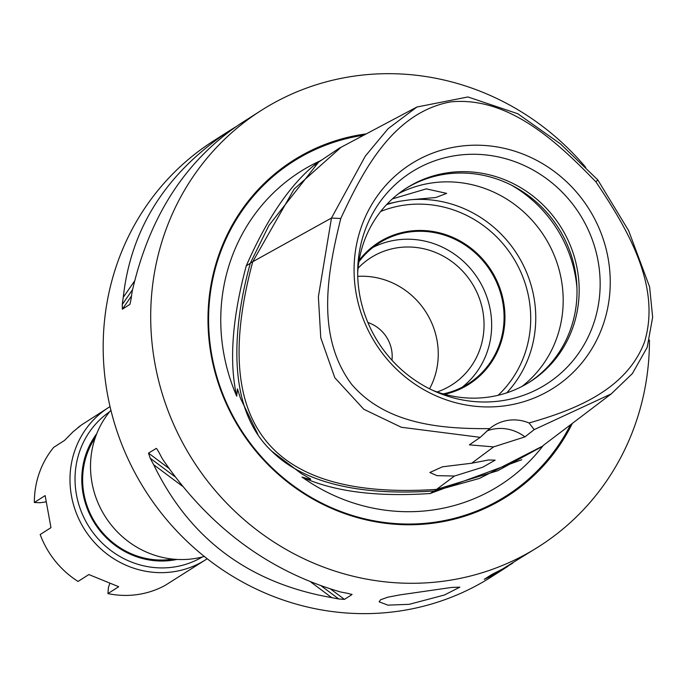 <?xml version="1.0" encoding="UTF-8"?>
<svg xmlns="http://www.w3.org/2000/svg" width="687" height="687" viewBox="0 0 687 687"><rect width="100%" height="100%" fill="white"/><g stroke="black" fill="none" stroke-linecap="round" stroke-linejoin="round"><path stroke-width="1.03" d="M95.313 437.559A77.957 74.059 57.4 0 0 83.908 493.79A77.957 74.059 57.4 0 0 171.673 559.304A77.957 74.059 57.4 0 0 172.935 559.106M96.73 433.746A79.168 75.209 57.4 0 0 93.441 521.304A79.168 75.209 57.4 0 0 172.205 560.274A79.168 75.209 57.4 0 0 176.988 559.424M46.115 501.871L40.121 502.729L34.35 502.489L45.144 495.593L50.967 527.642L40.172 534.538A90.272 85.755 -122.6 0 0 78.052 581.451L88.846 574.555L118.714 586.715L107.919 593.602L108.443 587.351L109.808 583.461M107.919 593.602A90.272 85.755 -122.6 0 0 165.138 585.401L205.662 559.75A90.272 85.755 57.4 0 0 207.191 558.754M77.82 427.709L79.975 426.043M110.04 406.627A90.272 85.755 57.4 0 0 108.486 407.597L81.504 424.927L73.037 431.805L64.475 440.47L53.689 447.366A90.272 85.755 -122.6 0 0 34.35 502.489M108.486 407.597A90.272 85.755 57.4 0 0 84.802 529.832A90.272 85.755 57.4 0 0 205.662 559.75M202.296 556.985A86.167 81.856 -122.6 0 1 89.173 527.041A86.167 81.856 -122.6 0 1 109.585 411.822M358.889 261.85A83.29 79.125 -122.6 0 1 378.889 243.189A83.29 79.125 -122.6 0 1 408.945 232.069A83.29 79.125 -122.6 0 1 498.092 285.861A83.29 79.125 -122.6 0 1 468.551 383.586A83.29 79.125 -122.6 0 1 443.209 393.883M462.153 387.245A83.29 79.125 57.4 0 0 484.18 290.215A83.29 79.125 57.4 0 0 396.528 239.995A83.29 79.125 57.4 0 0 372.878 247.457M437.112 391.959A75.398 71.628 57.4 0 0 451.891 384.857A75.398 71.628 57.4 0 0 471.677 282.761A75.398 71.628 57.4 0 0 370.731 257.771A75.398 71.628 57.4 0 0 358.073 268.196M409.22 604.32L387.897 605.144L379.13 601.829L380.529 599.803L387.717 597.209L399.86 594.899L451.737 587.419L459.852 587.153L444.369 595.028L409.22 604.32M367.871 322.512A34.367 32.65 -122.6 0 1 391.959 360.22M521.948 386.463A114.884 109.139 57.4 0 0 553.009 252.533A114.884 109.139 57.4 0 0 431.968 182.931A114.884 109.139 57.4 0 0 398.743 193.536M501.218 400.822A125.661 119.375 -122.6 0 1 436.108 391.865A125.661 119.375 -122.6 0 1 357.729 269.141A125.661 119.375 -122.6 0 1 456.623 155.451A125.661 119.375 -122.6 0 1 598.085 261.043A125.661 119.375 -122.6 0 1 501.218 400.822M458.598 146.443A132.771 126.125 -122.6 0 1 608.064 258.011A132.771 126.125 -122.6 0 1 505.718 405.691A132.771 126.125 -122.6 0 1 356.261 294.13A132.771 126.125 -122.6 0 1 458.598 146.443M432.595 390.285A114.884 109.139 57.4 0 0 488.723 397.069A114.884 109.139 57.4 0 0 530.175 381.723A114.884 109.139 57.4 0 0 570.914 246.925A114.884 109.139 57.4 0 0 447.95 172.729A114.884 109.139 57.4 0 0 406.498 188.066A114.884 109.139 57.4 0 0 357.687 272.997M405.424 188.762A114.884 109.139 -122.6 0 1 445.794 174.103A114.884 109.139 -122.6 0 1 568.51 247.681A114.884 109.139 -122.6 0 1 529.084 382.401M444.704 394.304A84.072 79.864 57.4 0 0 491.145 270.326A84.072 79.864 57.4 0 0 359.138 260.321M380.718 211.45A110.787 105.24 -122.6 0 1 528.896 298.244A110.787 105.24 -122.6 0 1 498.118 395.283M429.564 388.808A75.398 71.628 57.4 0 0 437.018 340.305A75.398 71.628 57.4 0 0 357.755 276.372M506.714 392.852A114.884 109.139 57.4 0 0 533.868 296.999A114.884 109.139 57.4 0 0 409.495 199.857L399.619 201.274A114.884 109.139 57.4 0 0 386.541 204.666M409.495 199.857L435.798 197.504L446.662 193.382L426.301 188.865L392.346 198.921M387.262 203.902L399.619 201.274M454.493 476.031L437.061 475.653L429.839 472.501L442.454 466.808L471.694 463.227L488.457 459.981L495.147 460.144L482.772 467.203L454.493 476.031L434.433 490.982L479.586 478.384L541.923 446.447M471.694 463.227L493.618 446.893L469.367 444.85L480.256 437.353L489.676 428.619A41.031 38.979 -122.6 0 1 493.567 425.768A41.031 38.979 -122.6 0 1 529.059 422.969L534.203 429.624L524.954 436.88A41.031 38.979 57.4 0 0 486.86 430.947M534.203 429.624L611.232 393.891L632.384 373.565L647.18 347.373L652.65 317.274L649.61 286.917L628.622 230.626L597.75 179.848L560.403 143.841L517.766 113.733L467.941 96.953L416.897 107.026L341.104 147.241L294.122 189.071L252.739 261.73L331.478 218.037L318.382 296.75L320.76 337.755L334.801 377.721L363.792 409.272L401.285 427.254L480.265 437.353M524.954 436.88L493.618 446.893M489.676 428.619C442.076 429.014 385.982 424.635 351.495 384.153C315.256 335.402 327.733 271.202 340.786 218.509C363.346 169.698 393.402 112.651 450.509 101.899C508.535 96.146 557.26 141.891 595.964 181.918C627.016 228.282 661.607 285.732 644.483 342.135C626.08 390.199 574.384 410.045 529.059 422.969M595.964 181.918L597.75 179.848M340.786 218.509L331.478 218.037L365.338 156.078L388.078 128.709L416.897 107.026M543.331 445.382A185.868 176.576 -122.6 0 1 433.059 509.96A185.868 176.576 -122.6 0 1 301.997 477.044L309.605 479.346L310.661 479.337L310.455 478.865L301.292 473.575L271.691 451.136M301.997 477.044C333.77 491.574 376.467 497.07 430.071 493.532L434.038 491.007M246.255 265.869C232.163 318.339 228.977 361.774 236.714 396.193A185.868 176.576 -122.6 0 1 319.051 161.359C292.147 181.669 267.878 216.508 246.255 265.869L250.326 263.267M257.908 434.407L240.45 398.22L237.444 388.894L236.714 396.193M319.051 161.359L314.277 165.387L320.64 160.457M430.071 493.532L521.794 459.715M338.871 148.461L318.656 162.063L268.943 225.396L250.386 263.027C238.698 304.667 218.784 401.921 272.026 451.462C319.738 498.839 410.534 492.321 434.433 490.982M540.935 447.194L497.671 470.767L436.554 489.393C270.283 500.351 209.011 424.463 252.739 261.73L250.386 263.027M572.383 423.355A199.118 189.157 -122.6 0 1 373.943 521.493A199.118 189.157 -122.6 0 1 211.261 355.574A199.118 189.157 -122.6 0 1 366.317 133.862M585.796 167.439A258.492 245.568 57.4 0 0 260.948 110.624A258.492 245.568 57.4 0 0 154.953 363.646A258.492 245.568 57.4 0 0 539.209 546.345A258.492 245.568 57.4 0 0 649.455 340.074M495.456 572.632L494.305 574.298A258.492 245.568 -122.6 0 1 488.079 577.544L484.232 579.33L491.789 574.504L496.933 571.893A258.492 245.568 57.4 0 0 503.159 568.647L539.209 546.345M512.854 563.065L494.305 574.298M182.321 486.121L153.69 464.747A258.492 245.568 -122.6 0 1 150.221 458.229L148.504 453.111L156.353 448.371M156.816 448.851L159.075 452.578A258.492 245.568 57.4 0 0 162.544 459.088C208.642 526.611 267.973 570.897 340.554 591.971A258.492 245.568 57.4 0 0 347.605 593.31L352.01 594.556L344.453 599.382L338.751 598.97A258.492 245.568 -122.6 0 1 331.692 597.621L310.962 582.147M351.984 594.401L351.521 594.195M331.692 597.621C248.883 583.091 189.552 538.797 153.69 464.747M260.948 110.624L240.536 123.66C185.335 160.56 149.199 216.568 132.119 291.674A258.492 245.568 57.4 0 0 131.14 298.828L129.912 304.367L122.346 309.202L122.277 304.487A258.492 245.568 -122.6 0 1 123.265 297.334L134.558 281.035M123.265 297.334C130.874 228.264 166.288 172.72 229.51 130.702L235.461 127.009M110.908 410.233A90.272 85.755 57.4 0 0 91.998 482.849A90.272 85.755 57.4 0 0 204.288 556.453M229.51 130.702L213.425 140.972A258.492 245.568 57.4 0 0 107.43 393.995A258.492 245.568 57.4 0 0 491.686 576.694L507.779 566.423M511.368 185.129A126.494 120.165 -122.6 0 1 576.951 287.819M570.562 424.738A198.242 188.324 -122.6 0 1 435.017 522.18A198.242 188.324 -122.6 0 1 211.862 355.6A198.242 188.324 -122.6 0 1 363.758 135.219M488.912 576.341L488.079 577.544M338.751 598.97L321.49 586.08M174.936 476.684L150.221 458.229M344.453 599.382L330.705 589.12M168.787 468.259L148.504 453.111M122.277 304.487L132.557 289.656M122.346 309.202L131.5 295.985M542.945 445.683L611.241 393.9M338.854 148.435L341.113 147.241"/></g></svg>
